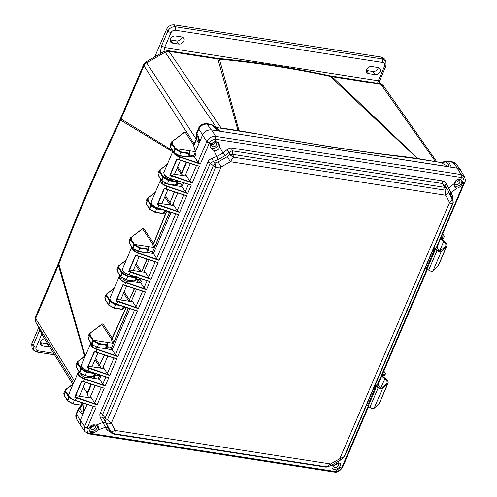 <?xml version="1.0" encoding="UTF-8"?>
<svg xmlns="http://www.w3.org/2000/svg" width="497" height="497" viewBox="0 0 497 497"><rect width="100%" height="100%" fill="white"/><g stroke="black" fill="none" stroke-linecap="round" stroke-linejoin="round"><path stroke-width="0.75" d="M331.07 76.035L331.07 76.035A5.38 2.597 98.8 0 1 332.139 76.793L418.02 158.605L404.26 156.654C357.467 151.392 307.146 143.558 253.29 133.159L239.014 130.748L219.438 59.162C257.44 62.827 294.472 68.592 330.548 76.457L380.975 84.391A5.38 4.187 -35.1 0 1 383.479 85.863L379.901 83.633L329.554 75.749L417.673 158.829L373.781 153.144L331.648 147.069L287.819 139.763L253.29 133.159M218.357 58.441L218.357 58.441A5.38 2.46 95.4 0 1 219.438 59.162L217.866 59.006A5.38 2.597 98.8 0 0 216.791 58.242L218.357 58.441C256.34 62.05 293.404 67.822 329.554 75.749M145.963 61.914L146.683 62.827L165.172 52.21L164.451 51.297L145.963 61.914L143.695 64.461L120.901 117.64A5.38 2.212 23.2 0 0 121.156 118.988L172.527 150.61M84.652 356.187L58.435 265.336A5.38 2.212 -156.8 0 1 58.174 263.994L58.658 262.801A5.38 2.323 20.8 0 0 58.894 264.1C77.24 215.816 97.803 167.824 120.591 120.137A5.38 2.087 -154.4 0 1 120.361 118.833L120.901 117.64M58.174 263.994L35.38 317.173A5.38 2.212 23.2 0 0 35.641 318.521L58.894 264.1L85.13 355.833M43.127 336.314A5.38 3.398 -27.5 0 0 43.196 336.463L43.196 336.463A5.38 3.398 -27.5 0 0 43.282 336.606L35.635 321.919A5.38 4.193 -31.9 0 1 35.641 318.521L74.475 380.926M240.505 131.251L216.586 127.53L253.439 133.376L238.007 130.587L217.866 59.006L169.03 51.402L221.109 127.953L238.007 130.587A2.547 1.23 -81.2 0 0 238.467 130.935M216.381 127.493L165.172 52.21A5.38 4.224 -34.2 0 1 169.03 51.402A5.38 2.597 98.8 0 0 167.961 50.644L216.791 58.242M194.899 142.608L193.724 145.807L195.427 151.678L175.609 148.597L172.266 143.571L172.322 141.471L185.052 132.016L193.563 144.82L196.52 138.818M172.689 151.771L120.591 120.137L143.95 65.809A5.38 4.224 -32.9 0 1 146.683 62.827L196.315 139.309M185.052 132.016L184.698 132.059M186.139 162.19L181.722 172.832L177.721 166.719M177.597 183.356L176.634 185.835M174.273 191.873L170.036 202.627L165.364 195.545M166.396 211.753L153.573 243.219L143.639 228.26L142.44 228.695M150.268 251.159L149.541 252.898M146.932 259.105L141.552 271.778L136.166 263.671M138.265 279.432L137.01 282.352M134.32 288.552L129.382 299.815L124.088 291.845M125.915 307.649L112.204 337.941L102.904 323.82L101.717 324.249M108.104 346.8L107.085 348.969M104.295 354.92L99.661 364.686L95.561 358.405M95.014 374.9L93.535 378.267M91.467 377.944L91.088 376.614M83.291 387.045L87.217 392.947L90.988 384.144M90.889 377.857L90.51 376.527M43.537 337.016A5.38 4.144 -31.8 0 1 43.401 336.817A5.38 4.144 -31.8 0 1 43.282 336.606L72.829 384.231M418.486 158.959A2.547 1.23 98.8 0 1 418.02 158.605L436.782 161.848M404.26 156.654L440.994 162.569A3.684 1.777 -81.2 0 0 440.591 162.395L445.703 161.457L446.176 161.991C448.617 164.252 449.35 165.818 448.362 166.688L219.084 131.096L220.003 131.146L213.66 125.797L211.256 124.337L213.66 125.797M216.419 127.543L239.448 131.09M193.147 157.002L193.693 155.716L189.208 155.021M193.712 145.391L193.563 144.82M186.468 162.295L181.883 173.204L182.529 175.472M95.356 374.955L93.89 378.323M104.525 354.995L99.661 364.686A0.851 0.671 -33.2 0 1 98.611 365.295L94.989 359.747M108.352 346.838L107.333 349.006M101.848 323.932L101.854 324.429L90.193 333.089L90.137 335.189L93.479 340.215L108.153 342.501L107.532 344.054M102.904 323.82L101.854 324.429L111.16 338.55A0.851 0.671 -33.4 0 0 112.204 337.941L112.334 338.233A0.851 0.745 -16.2 0 1 111.253 338.737L111.16 338.55M126.163 307.693L112.334 338.233L113.602 342.588L112.539 343.185L108.153 342.501L106.923 343.129L107.11 343.477L108.035 342.88M134.55 288.627L129.382 299.815A0.851 0.671 -33.6 0 1 128.344 300.418L123.523 293.162M138.514 279.469L137.253 282.389M150.51 251.196L149.783 252.936M147.162 259.179L141.794 271.816M143.639 228.26L142.602 228.85L142.571 228.396M166.632 211.79L153.71 243.499L152.536 243.81L142.602 228.85L131.258 237.28L131.202 239.38L134.544 244.406L149.218 246.692L148.597 248.245M174.49 191.941L170.036 202.627A0.851 0.671 -33.4 0 1 168.999 203.211L164.805 196.849M177.827 183.387L176.864 185.872M181.237 175.273L180.79 173.664L181.883 173.204L181.722 172.832L180.691 173.41L177.162 168.017M88.435 397.6L87.217 392.947M72.991 384.392L65.977 389.605L65.921 391.704L68.598 395.736M82.862 403.154L83.782 403.297M379.901 83.633A5.38 2.597 -81.2 0 1 380.975 84.391L435.453 161.6L417.673 158.829M194.867 142.689L196.421 139.52L196.688 135.321L196.439 139.017M214.151 126.393L216.99 127.704L220.003 131.146M173.882 152.635L173.664 152.219L173.882 152.635L173.664 152.219L175.087 148.895L171.745 143.869L171.39 142.148L170.129 145.087L170.446 146.907L171.745 143.869L172.266 143.571M179.212 155.741L174.223 153.113L170.446 146.907M85.08 431.663L88.541 433.838L89.721 433.291C87.696 433.21 86.82 431.526 87.093 428.246L84.515 426.786L85.08 431.663L80.613 425.687L80.241 420.425L87.124 404.365L83.769 411.876C82.247 412.448 80.961 411.199 79.918 408.136L83.098 403.912L83.117 403.415L79.545 407.54L79.918 408.136L78.389 410.037L76.513 414.411L76.594 419.033L81.179 426.438M80.228 425.308L80.135 420.661L83.366 413.125M461.303 171.359L460.632 170.03L457.408 168.197L449.679 166.992C450.816 166.396 450.437 164.619 448.542 161.662L447.822 161.158L452.332 161.86L453.053 162.364L448.542 161.662L440.994 162.569L448.362 166.688M206.727 123.635L206.74 123.635C202.416 123.666 199.707 125.188 198.626 128.214L196.756 132.587L196.769 135.501C198.291 137.458 198.999 140.048 198.893 143.266L202.627 134.867C204.553 131.351 207.442 129.686 211.3 129.885L219.084 131.096M198.626 128.214L198.794 129.114L196.918 133.488C198.757 136.805 199.589 139.763 199.421 142.353L195.427 151.678M190.158 151.262L189.239 151.858L189.053 151.504L190.283 150.883L189.661 152.43M170.806 173.726L185.884 175.994L186.325 175.658L185.605 174.584L190.345 163.532L185.058 175.863M177.1 183.275L180.827 183.859L181.281 184.685L180.523 186.443M158.183 203.174L173.267 205.435L173.708 205.099L172.987 204.025L177.721 192.979L172.44 205.311M164.985 211.529L168.719 212.113L169.166 212.94L154.666 246.779L153.604 247.376L149.218 246.692L147.988 247.32L148.553 248.45L147.857 248.91L139.819 247.661L134.544 244.406L134.022 244.704L134.358 245.214L139.812 248.239L139.819 247.661M169.216 212.523L168.986 212.207M148.143 250.83L151.877 251.407L152.324 252.234L151.889 253.259M129.549 269.989L144.627 272.257L145.068 271.915L144.347 270.846L149.088 259.794L143.801 272.126M136.035 279.084L139.763 279.668L140.216 280.494L139.266 282.706M116.925 299.436L132.009 301.698L132.45 301.362L131.73 300.287L136.464 289.235L131.183 301.567M123.921 307.339L127.654 307.923L128.102 308.749L113.602 342.588M128.151 308.339L127.922 308.016M107.079 346.639L110.812 347.217L111.26 348.049L110.626 349.521M88.286 366.252L103.37 368.519L103.811 368.178L103.09 367.103L107.83 356.057L102.544 368.389M94.97 374.893L98.698 375.477L99.151 376.304L98.008 378.962M75.668 395.693L90.752 397.96L91.193 397.625L90.473 396.55L95.207 385.498L89.926 397.83M188.469 156.282L187.549 156.859L179.51 155.604L174.006 152.697L175.422 149.404L175.087 148.895L175.609 148.597L180.883 151.852L188.922 153.101L188.916 153.679L189.842 153.07L189.885 153.443L188.518 156.636L187.338 157.052L179.299 155.803L174.031 153.001L170.452 147.187L170.129 145.087M79.638 372.508L79.427 372.098L79.638 372.508L79.427 372.098L80.849 368.774L83.223 368.762M85.099 356.138L78.085 361.35L78.029 363.444L81.701 368.979L86.64 371.725L92.722 372.669M110.775 300.989L110.322 300.921L106.979 295.889L107.035 293.795L114.055 288.583M124.207 272.288L124.492 272.983L122.436 272.66L119.094 267.635L119.15 265.541L126.163 260.329M152.647 205.304L151.386 205.112L148.044 200.08L148.1 197.986L155.12 192.774M165.395 175.969L165.557 177.174L163.501 176.851L160.158 171.825L160.214 169.725L167.228 164.513M69.86 397.588L72.289 399.284M67.53 400.768L67.312 400.352L67.53 400.768L67.312 400.352L68.741 397.028L69.263 396.73M65.977 389.605L65.039 390.282L65.399 392.003L69.071 397.532L74.525 400.557L75.923 400.775M73.165 383.982L65.573 389.623L63.778 393.22L64.094 395.04L65.399 392.003L65.921 391.704M67.872 401.247L73.158 403.738L67.66 400.831L64.312 395.45M202.627 134.867L198.794 129.114C200.676 125.524 203.565 123.865 207.466 124.138L211.977 124.84C214.219 127.779 216.568 129.86 219.034 131.09M167.017 177.087L171.54 178.963M147.988 247.32L148.174 247.668L147.988 247.32L148.174 247.668L149.094 247.071M452.332 161.86C454.718 162.625 456.029 163.401 456.265 164.178L453.053 162.364L457.408 168.197M83.347 413.175C81.993 413.926 80.34 412.883 78.389 410.037L78.228 409.137L79.545 407.54M175.944 149.106L175.422 149.404L180.871 152.424L180.883 151.852M189.053 151.504L189.618 152.641L188.922 153.101M79.986 372.986L85.273 375.483L79.986 372.986L76.209 366.78L75.892 364.96L76.215 367.066L79.433 372.377M76.42 367.196L76.209 366.78L77.507 363.742L77.153 362.021L75.892 364.96M89.808 371.737L83.602 369.035M92.094 344.732L97.381 347.223L92.094 344.732L91.535 343.837L92.964 340.513L93.479 340.215L98.754 343.47L106.793 344.719L105.42 348.478L106.339 347.9M91.752 344.253L88.317 338.525L88 336.705L88.323 338.805L91.541 344.123M88.534 338.935L88.317 338.525L89.622 335.487L89.261 333.767L88 336.705M113.925 308.065L108.725 305.021L114.223 307.929L115.59 304.748L115.596 304.17L110.322 300.921L109.806 301.219L110.135 301.722L115.59 304.748L120.1 305.45M108.594 304.953L105.159 299.225L104.842 297.405L106.103 294.466L106.464 296.193L106.979 295.889M126.039 279.805L120.833 276.767L126.337 279.674L127.698 276.494L127.704 275.916L122.436 272.66L121.914 272.959L122.25 273.468L127.698 276.494L135.737 277.742L134.376 280.923L135.29 280.345M120.703 276.699L117.273 270.971L116.957 269.15L118.211 266.212L118.572 267.933L119.094 267.635M125.033 272.896L131.724 275.686M138.147 251.55L132.947 248.506L138.446 251.414L139.812 248.239L147.851 249.488L146.485 252.669L147.404 252.091M132.817 248.444L129.382 242.716L129.065 240.896L130.326 237.957L130.686 239.678L131.202 239.38M154.989 212.25L149.79 209.212L155.288 212.12L156.654 208.939L156.661 208.361L151.386 205.112L150.871 205.41L151.2 205.913L156.654 208.939L164.277 210.125M149.659 209.144L146.224 203.416L145.907 201.596L147.168 198.657L147.528 200.378L148.044 200.08M154.853 206.789L158.68 208.33M167.104 183.996L161.898 180.958L167.402 183.859L168.763 180.684L168.769 180.107L163.501 176.851L162.979 177.149L163.308 177.659L161.898 180.958L162.115 181.368M161.767 180.889L158.338 175.161L158.021 173.341L159.276 170.403L159.636 172.124L160.158 171.825M166.601 176.578L165.557 177.174L168.179 179.243L173.161 179.485M107.11 343.477L106.923 343.129L107.11 343.477M81.701 368.979L81.185 369.277L86.633 372.303L94.672 373.551L93.312 376.732L94.231 376.161M93.815 340.725L93.293 341.023L98.748 344.048L106.787 345.297L107.719 344.688L106.389 348.254L105.209 348.67L97.17 347.422L91.554 344.141M108.936 305.438L108.377 304.543L109.806 301.219L106.464 296.193L105.159 299.225M121.051 277.177L120.491 276.289L121.914 272.959L118.572 267.933L117.273 270.971M133.159 248.922L132.6 248.028L134.022 244.704L130.686 239.678L129.382 242.716M150.001 209.622L149.442 208.734L150.871 205.41L147.528 200.378L146.224 203.416M161.898 180.958L161.556 180.473L162.979 177.149L159.636 172.124L158.338 175.161M163.83 177.361L163.314 177.659L168.763 180.684L176.802 181.933L175.441 185.114L176.354 184.536M73.047 403.899L80.905 405.123L82.117 404.415M67.331 400.65L72.947 403.931L80.986 405.185L82.167 404.769L82.918 403.017M95.387 373.527L94.672 373.551L94.678 372.974M79.445 372.396L85.055 375.676L93.101 376.925L94.275 376.515L95.536 373.576M123.411 306.512L122.262 309.177L123.181 308.606M108.396 304.841L114.012 308.121L122.051 309.376L123.231 308.96L124.175 306.755M136.725 277.289L135.339 280.706L134.159 281.116L126.12 279.867L120.51 276.587M136.669 277.133L135.737 277.742L135.743 277.164L127.704 275.916M147.857 248.91L147.851 249.488L148.783 248.879L148.82 249.252L147.454 252.445L146.273 252.861L138.234 251.612L132.966 248.811L129.388 242.996L129.065 240.896M164.669 210.25L163.327 213.368L164.246 212.797M149.46 209.032L155.076 212.312L163.115 213.567L164.296 213.151L165.433 210.498M177.497 180.877L176.808 181.355L176.802 181.933L177.733 181.324L177.777 181.697L176.404 184.89L175.224 185.306L167.185 184.058L161.575 180.778M382.926 376.465L385.585 378.689A9.915 4.069 -156.8 0 1 388.008 383.299A9.915 4.069 -156.8 0 1 387.598 383.883L382.435 388.822A2.833 1.162 -156.8 0 1 378.192 387.859L375.819 386.051L376.521 385.921L378.894 387.735A1.702 0.696 23.2 0 0 381.441 388.306L386.604 383.367A8.784 3.603 23.2 0 0 386.964 382.852A8.784 3.603 23.2 0 0 384.821 378.77L382.466 376.794M388.008 383.299L379.665 402.769A9.915 4.069 -156.8 0 1 379.248 403.353L374.092 408.292A2.833 1.162 -156.8 0 1 369.843 407.335L367.979 405.906M375.819 386.051L375.347 387.151M382.777 375.471A4.535 1.864 -156.8 0 1 381.92 375.558M383.349 375.552L383.025 376.291A4.535 1.864 -156.8 0 1 381.305 376.981M382 375.359L383.442 375.564A2.547 1.044 23.2 0 0 384.84 375.21L385.448 373.787A2.547 1.044 -156.8 0 1 384.051 374.142L382.609 373.937M383.783 371.197A5.1 2.094 -156.8 0 1 384.554 372.036L385.287 373.092A2.547 1.044 -156.8 0 1 385.448 373.787M441.752 239.219L444.405 241.443A9.915 4.069 -156.8 0 1 446.834 246.052A9.915 4.069 -156.8 0 1 446.418 246.636L441.255 251.575A2.833 1.162 -156.8 0 1 437.012 250.618L434.645 248.804L435.347 248.674L437.714 250.488A1.702 0.696 23.2 0 0 440.261 251.066L445.424 246.127A8.784 3.603 23.2 0 0 445.79 245.605A8.784 3.603 23.2 0 0 443.641 241.523L441.293 239.554M446.834 246.052L438.484 265.522A9.915 4.069 -156.8 0 1 438.074 266.112L432.912 271.045A2.833 1.162 -156.8 0 1 428.669 270.088L426.799 268.66M434.645 248.804L434.173 249.91M441.597 238.225A4.535 1.864 -156.8 0 1 440.74 238.311M442.168 238.305L441.852 239.051A4.535 1.864 -156.8 0 1 440.131 239.734M440.827 238.119L442.262 238.318A2.547 1.044 23.2 0 0 443.659 237.97L444.268 236.541A2.547 1.044 -156.8 0 1 442.877 236.895L441.435 236.69M442.61 233.957A5.1 2.094 -156.8 0 1 443.374 234.795L444.113 235.845A2.547 1.044 -156.8 0 1 444.268 236.541M339.873 459.421C340.638 460.52 340.613 460.278 339.805 458.688L344.148 456.656L452.345 204.205L449.574 202.583L339.805 458.688L330.592 463.981L115.149 430.439L111.34 423.127L221.103 167.017L230.316 161.73L445.766 195.265L449.574 202.583C451.655 201.198 452.394 199.763 451.798 198.284L447.99 190.972L451.798 198.284M448.046 191.065L447.99 190.972C448.586 192.451 447.847 193.88 445.766 195.265L445.026 190.14L233.354 157.195L230.316 161.73L227.353 156.63L218.146 161.91L221.103 167.017L215.648 167.365L107.451 419.81L111.34 423.127C109.079 424.233 107.371 424.208 106.228 423.046L110.03 430.359C111.179 431.526 112.887 431.551 115.149 430.439L114.77 433.875L326.442 466.826L330.592 463.981C331.4 465.565 331.424 465.807 330.673 464.701M343.663 457.526L344.651 456.19L452.854 203.739L452.345 204.205L453.134 202.117L452.668 200.011M446.654 188.456L445.026 190.14L444.685 187.375L233.012 154.43L233.354 157.195L229.769 154.679L227.353 156.63M218.146 161.91L215.201 163.053L215.648 167.365L213.312 165.737L105.115 418.188L107.451 419.81L104.842 420.537L106.228 423.046M110.03 430.359L110.862 432.11L109.8 430.793L108.464 427.954L105.457 427.184L100.68 418.269C99.723 416.188 99.593 414.467 100.288 413.1A2.833 1.162 23.2 0 1 102.624 414.492L103.196 418.095L104.842 420.537L105.115 418.188L102.624 414.492L210.268 163.333L207.932 161.941C208.442 160.506 209.833 159.282 212.113 158.276A2.833 0.398 69.6 0 1 213.188 161.463L210.268 163.333L213.312 165.737L215.201 163.053L213.188 161.463L218.096 159.643L225.216 155.555L229.167 152.287L229.769 154.679L233.012 154.43L232.105 150.796L229.167 152.287A2.833 0.677 -129.6 0 1 226.905 149.783C228.875 148.342 230.571 147.789 232 148.118A2.833 1.367 98.8 0 0 232.105 150.796L442.442 183.536L442.336 180.858L232 148.118M113.85 434.136C112.241 433.595 111.353 433.086 111.198 432.601L110.862 432.11L114.77 433.875L113.85 434.136L325.523 467.087L327.051 467.043L331.226 465.409L340.433 460.123L343.936 457.327L344.651 456.19M108.464 427.954L103.196 418.095A2.833 1.18 151.1 0 0 100.68 418.269M446.641 188.438L444.685 187.375L442.442 183.536L445.057 185.723L446.592 188.351M447.424 190.14L448.623 188.177L451.077 192.892L450.127 195.066M445.126 185.835A2.833 1.18 151.9 0 1 446.362 183.94C445.157 182.014 443.815 180.989 442.336 180.858M454.649 187.065L456.793 188.226L451.077 192.892L452.481 195.694A2.833 2.28 -26.5 0 0 451.518 197.738M218.096 159.643L217.015 156.456L222.948 153.051L225.216 155.555M334.276 472.063L335.338 471.523L89.721 433.291L90.671 432.023L89.503 430.986L89.038 428.886L89.336 427.625C90.727 425.159 92.939 424.326 95.964 425.128L103.003 422.469L105.519 422.301M111.198 432.601L109.8 430.793A2.833 2.28 -25.3 0 0 106.793 430.017L110.974 432.328M454.718 187.176L454.339 183.517L448.623 188.177L446.362 183.94M456.793 188.226C459.228 187.748 461.017 186.288 462.173 183.847L462.527 182.666L463.974 182.554C464.285 179.33 463.409 177.646 461.353 177.51L460.893 179.529C457.986 178.348 455.805 179.659 454.351 183.461L454.339 183.517M226.905 149.783L222.948 153.051L219.655 146.988L218.947 142.782L215.276 141.297L215.735 139.278C212.126 139.812 210.007 141.024 209.38 142.925L206.945 141.148L197.912 162.171L199.266 163.333L179.802 156.741C176.963 155.723 174.95 154.35 173.757 152.616L173.41 152.815L172.931 151.274M452.481 195.694L452.282 199.974M219.655 146.988C218.705 149.951 216.723 151.088 213.716 150.392L210.896 148.249L210.61 144.683L211.324 143.565L215.276 141.297M95.964 425.128L98.481 426.848L98.418 429.843L105.457 427.184L106.793 430.017M336.289 470.255L335.338 471.523C338.979 471.044 341.097 469.833 341.688 467.876L340.24 467.988L336.289 470.255L332.748 468.969L333.108 466.372C334.779 464.502 336.755 463.372 339.041 462.968L338.264 461.365M90.671 432.023C93.411 432.949 95.989 432.228 98.394 429.874L98.418 429.843M110.589 431.85L110.235 432.216M340.24 467.988L340.905 466.789L340.942 463.713L339.041 462.968M434.863 249.121L433.962 249.811L434.254 250.308L433.651 250.768L433.639 251.532L432.452 251.345M376.043 386.368L375.136 387.057L375.428 387.548L374.825 388.008L374.813 388.778L373.632 388.592M454.239 185.772A4.815 3.728 146.6 0 0 459.781 185.058A4.815 3.728 146.6 0 0 461.607 180.044M460.893 179.529L462.042 180.535L462.527 182.666M210.535 147.497A4.815 3.728 146.6 0 0 216.257 147.472A4.815 3.728 146.6 0 0 218.456 142.21M464.751 182.194A2.833 1.162 -156.8 0 1 464.707 182.387L464.863 182.001L463.974 182.554L436.67 246.816M89.23 430.396A4.815 3.728 146.6 0 0 94.592 430.663A4.815 3.728 146.6 0 0 97.375 425.811M69.381 393.767L68.648 394.519L68.996 396.432C70.45 398.203 72.593 399.538 75.414 400.439L96.151 407.086L75.314 400.582C72.388 399.582 70.288 398.271 69.008 396.631M69.002 396.625L68.648 394.519L77.861 373.023L79.023 372.185L81.558 375.192C83.539 377.086 85.478 377.795 87.373 377.31L98.835 379.093L99.294 378.751L98.835 379.093M74.693 397.202L81.688 380.882L104.24 388.219L97.083 404.912L74.693 397.202L81.862 381.143M82.005 364.326L81.266 365.078L81.614 366.991C83.074 368.762 85.211 370.097 88.031 370.998L108.768 377.639L105.171 386.045L84.571 379.062C81.769 378.124 79.675 376.695 78.277 374.781L77.861 373.023L78.762 372.191M97.083 404.912L96.045 404.16L75.109 396.91M104.24 388.219L81.868 381.143M90.752 397.96L91.193 397.625L94.691 403.005L96.045 404.16M105.171 386.045L104.128 385.299L84.664 378.702C81.831 377.689 79.812 376.316 78.625 374.576C77.861 373.452 77.998 372.651 79.023 372.185L78.563 372.346M108.768 377.639L87.932 371.141C85.006 370.141 82.906 368.824 81.626 367.19L81.266 365.078L90.908 343.067M101.189 375.384L99.555 379.205L102.78 384.138L104.128 385.299M109.7 375.465L87.317 367.761L94.486 351.696L116.857 358.778L109.7 375.465L108.663 374.719L87.727 367.463M87.317 367.761L94.306 351.441L116.857 358.778M110.638 297.51L109.905 298.256L110.253 300.176C111.713 301.946 113.85 303.276 116.671 304.176L137.408 310.824L117.789 356.597L97.188 349.621C94.393 348.677 92.293 347.248 90.895 345.334L90.479 343.576L91.38 342.744M103.37 368.519L103.811 368.178L107.309 373.558L108.663 374.719M117.789 356.597L116.745 355.852L97.288 349.261C94.449 348.242 92.436 346.869 91.243 345.135L90.988 343.203M137.408 310.824L115.596 304.17M129.829 308.569L112.173 349.764L115.397 354.69L116.745 355.852M116.571 304.319C113.645 303.325 111.545 302.008 110.266 300.368L109.905 298.256L119.118 276.761L119.82 276.083M138.34 308.649L115.95 300.94L123.119 284.88L145.497 291.956L138.34 308.649L137.302 307.904L116.366 300.648M115.95 300.94L122.945 284.619L145.497 291.956M123.262 268.063L122.523 268.815L122.871 270.728C124.331 272.499 126.468 273.835 129.288 274.735L150.026 281.383L146.429 289.782L125.828 282.805C123.026 281.861 120.933 280.432 119.535 278.519L119.118 276.761L120.019 275.928M132.009 301.698L132.45 301.362L135.948 306.742L137.302 307.904M146.429 289.782L145.385 289.037L125.927 282.445C123.088 281.426 121.075 280.053 119.883 278.32C119.118 277.189 119.255 276.394 120.28 275.928M150.026 281.383L129.189 274.878C126.263 273.878 124.163 272.561 122.883 270.927L122.523 268.815L131.742 247.32L132.152 249.072L132.5 248.873L132.04 247.376M142.446 279.128L140.813 282.942L144.037 287.875L145.385 289.037M150.964 279.202L128.574 271.499L135.743 255.439L158.114 262.515L150.964 279.202L149.92 278.457L128.984 271.2M128.574 271.499L135.563 255.178L158.114 262.515M151.896 201.248L151.163 201.999L151.51 203.913C152.97 205.683 155.107 207.019 157.928 207.92L178.665 214.561L159.046 260.341L138.446 253.358C135.65 252.42 133.55 250.991 132.152 249.072M144.627 272.257L145.068 271.915L148.566 277.295L149.92 278.457M159.046 260.341L158.003 259.596L138.545 252.998C135.706 251.985 133.693 250.606 132.5 248.873L133.084 248.966M178.665 214.561L157.829 208.057C154.902 207.063 152.803 205.746 151.523 204.112L151.163 201.999L160.376 180.498L161.016 179.858M171.086 212.306L153.43 253.501L156.654 258.434L158.003 259.596M179.597 212.387L157.207 204.683L164.377 188.618L186.754 195.7L179.597 212.387L178.56 211.641L157.624 204.385M157.207 204.683L164.203 188.363L186.754 195.7M164.519 171.8L163.78 172.552L164.128 174.466C165.588 176.236 167.725 177.572 170.546 178.473L191.283 185.12L187.686 193.519L167.085 186.543C164.283 185.598 162.19 184.17 160.792 182.256L160.376 180.498L161.276 179.665M173.267 205.435L173.708 205.099L177.205 210.48L178.56 211.641M187.686 193.519L186.642 192.774L167.185 186.182C164.345 185.164 162.333 183.791 161.14 182.057C160.376 180.927 160.512 180.131 161.537 179.665M191.283 185.12L170.452 178.616C167.52 177.622 165.42 176.305 164.14 174.664L163.78 172.552L172.913 151.25M183.704 182.865L182.07 186.686L185.294 191.612L186.642 192.774M192.221 182.946L169.831 175.236L177 159.177L199.372 166.253L192.221 182.946L191.177 182.2L170.241 174.944M169.831 175.236L176.826 158.916L199.372 166.253M211.324 143.565L209.38 142.925L200.303 164.078L179.709 157.102C176.907 156.157 174.807 154.729 173.41 152.815M185.884 175.994L186.325 175.658L189.829 181.038L191.177 182.2M200.303 164.078L199.266 163.333M332.518 468.373A4.815 3.728 146.6 0 0 338.072 468.317A4.815 3.728 146.6 0 0 340.433 463.247M434.254 250.308L434.614 251.289L427.364 268.2L425.097 268.517M434.54 250.855L433.639 251.532L426.401 268.417L427.277 267.784M436.931 246.698L437.292 247.829L433.788 248.233M439.423 251.202L437.217 247.394L439.224 251.165M433.962 249.811L434.248 250.358L433.962 249.811M375.428 387.548L375.788 388.536L368.544 405.44L366.27 405.763M375.713 388.095L374.813 388.778L367.581 405.658L368.457 405.03M380.596 388.443L377.85 384.057M427.01 268.821L377.614 384.063L378.105 383.945M375.136 387.057L375.421 387.604L375.136 387.057M454.861 182.064A2.771 2.143 146.6 0 0 454.991 183.697A2.771 2.143 146.6 0 0 458.52 184.02A2.771 2.143 146.6 0 0 459.613 180.647A2.771 2.143 146.6 0 0 455.737 180.765M464.863 182.001C465.527 180.976 465.409 179.274 464.515 176.901L461.278 174.615L461.086 177.46A2.833 1.367 -81.2 0 0 460.856 174.528L215.331 136.333L215.735 139.278L461.086 177.46M464.515 176.901L460.8 170.49L457.165 168.16L211.548 129.928C207.51 129.667 204.503 131.394 202.528 135.103L194.948 152.784L195.886 154.449L194.687 157.238L194.426 156.785L193.973 157.127L188.661 156.3M461.278 174.615L457.165 168.16M215.331 136.333C211.697 136.308 208.902 137.911 206.945 141.148M211.778 144.006A2.771 2.143 146.6 0 0 211.828 145.851A2.771 2.143 146.6 0 0 215.356 146.168A2.771 2.143 146.6 0 0 216.45 142.801A2.771 2.143 146.6 0 0 214.033 142.13A2.771 2.143 146.6 0 0 211.778 144.006M90.51 426.948A2.771 2.143 146.6 0 0 90.56 428.793A2.771 2.143 146.6 0 0 94.088 429.11A2.771 2.143 146.6 0 0 95.182 425.743A2.771 2.143 146.6 0 0 92.765 425.072A2.771 2.143 146.6 0 0 90.51 426.948M68.996 396.432L69.139 396.712C70.332 398.271 72.388 399.551 75.302 400.551L76.581 397.569M93.262 406.335L84.515 426.786M78.277 374.781L81.433 375.018M81.906 381.137L83.39 381.69M99.555 379.205L99.294 378.751L99.145 379.099M81.614 366.991L81.756 367.264C82.949 368.83 85.006 370.11 87.919 371.11L89.199 368.128M90.895 345.334L92.572 345.34M94.529 351.69L96.008 352.243M95.803 347.092L111.458 349.652L111.912 349.31L111.458 349.652M112.173 349.764L111.912 349.31L111.763 349.652M110.253 300.176L110.396 300.449C111.589 302.008 113.645 303.288 116.559 304.294L117.839 301.306M119.535 278.519L122.815 278.929C124.797 280.824 126.735 281.532 128.63 281.047L140.098 282.83L140.552 282.489L140.098 282.83M123.169 284.874L124.648 285.427M140.813 282.942L140.552 282.489L140.403 282.836M122.871 270.728L123.014 271.008C124.207 272.567 126.263 273.847 129.177 274.847L130.456 271.865M135.787 255.433L137.265 255.98M147.385 252.563L152.716 253.389L153.169 253.048L152.716 253.389M153.43 253.501L153.169 253.048L153.02 253.389M151.51 203.913L151.653 204.186C152.846 205.752 154.902 207.032 157.816 208.032L159.096 205.05M160.792 182.256L163.072 182.356M164.426 188.612L165.905 189.164M164.631 183.263L169.887 184.785L181.355 186.574L181.809 186.232L181.355 186.574M182.07 186.686L181.809 186.232L181.66 186.574M164.128 174.466L164.271 174.745C165.464 176.305 167.52 177.584 170.44 178.591L171.713 175.603M177.044 159.17L178.522 159.723M194.277 157.133L194.426 156.785L193.973 157.127M194.687 157.238L197.912 162.171M335.065 471.485A2.833 1.367 -81.2 0 1 334.052 472.069L334.469 472.119C337.202 472.672 339.867 471.156 342.464 467.578L341.806 467.621A2.833 1.162 23.2 0 0 342.638 467.199L368.681 406.44M333.487 465.925A2.771 2.143 146.6 0 0 333.723 466.64A2.771 2.143 146.6 0 0 337.252 466.963A2.771 2.143 146.6 0 0 338.345 463.589A2.771 2.143 146.6 0 0 337.935 463.192M454.805 182.262A2.665 2.063 146.6 0 0 458.364 179.914M456.122 180.461L455.327 182.318M93.057 426.519L90.982 426.196M195.029 152.914L193.271 157.021M90.553 396.674L90.05 397.848M103.171 367.227L102.668 368.407M99.86 374.962L98.133 378.987M131.811 300.412L131.307 301.592M128.499 308.14L110.756 349.54M144.428 270.964L143.925 272.145M141.117 278.699L139.39 282.725M173.068 204.149L172.565 205.329M169.757 211.884L152.014 253.277M185.685 174.708L185.182 175.882M182.374 182.436L180.647 186.462M211.641 144.416A2.665 2.063 146.6 0 0 215.201 142.061M90.373 427.358A2.665 2.063 146.6 0 0 93.933 425.003M91.193 397.625L91.05 397.96M103.811 368.178L103.668 368.519M132.45 301.362L132.308 301.704M145.068 271.915L144.925 272.257M173.708 205.099L173.565 205.441M186.325 175.658L186.189 175.994M334.201 465.26A2.665 2.063 146.6 0 0 336.811 463.62M161.544 45.836L167.837 31.156C169.52 28.037 172.068 26.571 175.472 26.77L175.422 30.218C173.41 30.1 171.906 30.963 170.912 32.808L164.619 47.495L161.544 45.836L160.357 52.34L163.817 51.98L164.619 47.495L378.292 80.756L377.558 83.272M170.912 32.808L167.837 31.156L166.582 29.23L154.735 56.875M181.734 36.958L175.603 36.008A4.237 3.28 146.6 0 0 171.167 37.797A4.237 3.28 146.6 0 0 170.552 41.891A4.237 3.28 146.6 0 0 172.565 43.109L178.69 44.059A4.237 3.28 146.6 0 0 183.132 42.27A4.237 3.28 146.6 0 0 183.747 38.176A4.237 3.28 146.6 0 0 181.734 36.958M377.913 67.499L371.781 66.542A4.237 3.28 146.6 0 0 367.345 68.331A4.237 3.28 146.6 0 0 366.724 72.425A4.237 3.28 146.6 0 0 368.737 73.643L374.868 74.593A4.237 3.28 146.6 0 0 379.304 72.811A4.237 3.28 146.6 0 0 379.925 68.71A4.237 3.28 146.6 0 0 377.913 67.499M182.07 37.026A4.237 3.28 -33.4 0 1 176.615 40.916L170.483 39.959A4.237 3.28 -33.4 0 1 170.154 39.89M378.248 67.567A4.237 3.28 -33.4 0 1 372.793 71.45L366.662 70.499A4.237 3.28 -33.4 0 1 366.332 70.431M166.582 29.23C168.278 26.136 170.819 24.676 174.217 24.85L381.677 57.143L384.753 59.118L385.858 61.025L382.771 59.037L382.721 62.485C384.579 62.97 385.2 64.163 384.591 66.07L378.292 80.756L379.745 80.408L378.863 83.471M38.648 327.722L31.733 343.856L32.056 348.304L33.386 350.087L33.057 345.62L39.822 329.971M44.6 338.755A4.237 3.28 146.6 0 0 41.015 341.066A4.237 3.28 146.6 0 0 40.791 344.632A4.237 3.28 146.6 0 0 42.804 345.85L48.936 346.807A4.237 3.28 146.6 0 0 49.625 346.85M47.669 343.7A4.237 3.28 -33.4 0 1 46.861 343.663L40.729 342.706A4.237 3.28 -33.4 0 1 40.394 342.638M194.296 144.024L143.95 65.809A5.38 2.212 -156.8 0 1 143.695 64.461M73.612 382.945L35.635 321.919A5.38 3.398 152.5 0 1 35.554 321.776L43.401 336.817L72.823 384.237M189.562 155.076L189.009 156.356M139.949 271.53L135.6 264.988M91.33 384.256L87.36 393.525M171.807 141.633L172.322 141.471L171.807 141.633M179.51 155.604L180.871 152.424L188.916 153.679L187.549 156.859L179.398 155.772M189.736 155.101L189.189 156.381M186.636 162.345L181.914 173.354A0.851 0.745 163.8 0 1 180.827 173.857M198.893 143.266L196.421 139.52L193.724 145.807M87.373 393.941L91.498 384.311M94.057 378.347L95.499 374.98M99.406 367.898L98.611 365.295M100.692 368.097L99.791 364.984A0.851 0.745 -16.2 0 1 98.704 365.481M112.539 343.185L111.253 338.737M128.344 300.418L128.593 301.17M129.885 301.368L129.518 300.107A0.851 0.745 -16.2 0 1 128.431 300.61M152.536 243.81L153.604 247.376M154.666 246.779L153.71 243.499A0.851 0.745 -16.2 0 1 152.629 244.002M168.999 203.211L169.514 204.851M170.8 205.056L170.179 202.894A0.851 0.745 -16.2 0 1 169.092 203.397M83.39 403.235L83.098 403.912L83.769 411.876M211.256 124.337L206.74 123.635L211.3 129.885M174.223 153.113L174.006 152.697M80.135 420.661L76.352 413.51L78.228 409.137M189.842 153.07L189.618 152.641M85.155 375.645L93.312 376.732L84.975 375.614M77.569 361.512L78.085 361.35L77.569 361.512M78.029 363.444L77.507 363.742L81.185 369.277L79.769 372.576M89.677 333.251L90.193 333.089L89.677 333.251M107.719 344.688L107.495 344.259L107.719 344.688L107.495 344.259L106.793 344.719M107.495 344.259L106.923 343.129M90.137 335.189L89.622 335.487L93.293 341.023L91.883 344.322M114.223 307.929L122.262 309.177L114.111 308.09M106.526 293.957L107.035 293.795L106.526 293.957M126.337 279.674L134.376 280.923L126.219 279.836M118.634 265.696L119.15 265.541L118.634 265.696M136.445 276.705L135.743 277.164M138.446 251.414L146.485 252.669L138.334 251.581M130.742 237.442L131.258 237.28L130.742 237.442M155.288 212.12L163.327 213.368L155.176 212.281M147.59 198.148L148.1 197.986L147.59 198.148M160.767 209.001L156.661 208.361M167.402 183.859L175.441 185.114L167.284 184.027M159.699 169.887L160.214 169.725L159.699 169.887M176.808 181.355L168.769 180.107M74.531 399.979L72.86 403.875M69.592 397.233L69.071 397.532L67.66 400.831M82.148 402.775L80.905 405.123L73.158 403.738M86.64 371.725L85.273 375.483M98.754 343.47L97.381 347.223M108.725 305.021L110.135 301.722L110.657 301.424M120.833 276.767L122.25 273.468L122.765 273.17M132.941 248.506L134.358 245.214L134.88 244.915M148.783 248.879L148.553 248.45M149.79 209.212L151.2 205.913L151.722 205.615M177.733 181.324L177.51 180.896M380.671 388.455L384.821 378.77M369.843 407.335L378.192 387.859M374.092 408.292L382.435 388.822M379.248 403.353L387.598 383.883M384.051 374.142L383.442 375.564M439.491 251.209L443.641 241.523M428.669 270.088L437.012 250.618M432.912 271.045L441.255 251.575M438.074 266.112L446.418 246.636M442.877 236.895L442.262 238.318M446.536 188.264L445.163 185.909M212.113 158.276L217.015 156.456L213.716 150.392M436.658 247.978L436.441 246.816L434.31 247.009M179.802 156.741L178.628 159.605M167.185 186.182L166.01 189.053M138.545 252.998L137.371 255.868M125.927 282.445L124.753 285.315M97.288 349.261L96.114 352.131M84.664 378.702L83.496 381.572M96.151 407.086L87.093 428.246L89.038 428.886M100.288 413.1L207.932 161.941M332.331 464.776L333.108 466.372M368.184 406.061L341.806 467.621M425.215 268.231L426.401 268.417M432.763 250.625L433.651 250.768M366.395 405.477L367.581 405.658M373.937 387.871L374.825 388.008M380.404 388.412L378.472 385.076L374.968 385.479M377.832 385.225L377.614 384.063L375.49 384.249M211.548 129.928L215.766 136.377A2.833 1.367 98.8 0 1 215.996 139.309M437.217 247.394L437.174 246.642L464.707 182.387A2.833 1.162 -156.8 0 1 463.875 182.809M80.241 420.425L84.676 426.37A2.833 1.162 23.2 0 0 87.192 427.985M75.339 400.563L94.896 406.832M101.351 387.467L94.691 403.005M83.428 381.702L102.985 387.964M105.886 376.888L102.78 384.138M87.963 371.122L107.52 377.391M113.968 358.026L107.309 373.558M96.045 352.255L115.602 358.523M134.519 310.072L115.397 354.69M116.602 304.307L136.153 310.569M142.608 291.205L135.948 306.742M124.685 285.44L144.242 291.708M147.143 280.631L144.037 287.875M129.22 274.86L148.777 281.128M155.226 261.764L148.566 277.295M137.302 255.992L156.859 262.261M175.776 213.809L156.654 258.434M157.86 208.044L177.417 214.313M183.865 194.942L177.205 210.48M165.942 189.177L185.499 195.445M188.4 184.368L185.294 191.612M170.477 178.603L190.034 184.865M196.483 165.501L189.829 181.038M178.56 159.736L198.117 165.998M209.262 143.179A2.833 1.162 -156.8 0 1 206.746 141.558L202.528 135.103M89.976 433.334A2.833 1.367 98.8 0 1 88.963 433.918L88.963 433.918A2.833 1.367 98.8 0 1 88.77 433.856M160.357 52.34L160.245 53.713M175.422 30.218L382.721 62.485M381.677 57.143L382.771 59.037L175.472 26.77L174.217 24.85M379.745 80.408L386.045 65.728L384.591 66.07M374.868 74.593L372.793 71.45M368.737 73.643L366.662 70.499M178.69 44.059L176.615 40.916M172.565 43.109L170.483 39.959M31.733 343.856L33.057 345.62L36.132 347.279L41.866 333.897M39.35 330.94L40.94 332.126M53.62 353.292L37.996 350.857C36.138 350.379 35.517 349.18 36.132 347.279M54.564 354.808L36.71 352.031L33.386 350.087M36.213 351.683C36.803 352.317 37.399 352.044 37.996 350.857M42.804 345.85L40.729 342.706M48.936 346.807L46.861 343.663M58.658 262.801C76.973 214.455 97.542 166.464 120.361 118.833M164.451 51.297L167.961 50.644M35.38 317.173L35.554 321.776M436.689 161.662L383.479 85.863M101.885 324.156L89.261 333.767M142.608 228.601L130.326 237.957M416.672 158.673L440.591 162.395M216.586 127.53L213.958 126.195M184.791 131.929L171.39 142.148M67.325 400.638L64.101 395.32L63.778 393.22M196.688 135.327L196.75 132.593M180.442 160.363L174.503 174.223M456.265 164.178L460.632 170.03M189.885 153.436L189.189 151.492M85.279 355.722L77.153 362.021M108.389 304.823L105.165 299.511L104.842 297.405M114.229 288.167L106.103 294.466M120.498 276.568L117.28 271.25L116.957 269.15M126.344 259.912L118.211 266.212M149.454 209.013L146.23 203.702L145.907 201.596M155.294 192.358L147.168 198.657M161.562 180.759L158.344 175.441L158.021 173.341M167.402 164.103L159.276 170.403M81.322 374.235L81.135 374.663M87.969 376.13L87.453 377.322M85.31 382.33L79.371 396.19M76.352 413.51C75.55 415.169 75.631 417.008 76.594 419.033M445.703 161.457L447.822 161.158M214.679 127.015L213.573 125.685M107.06 343.116L107.756 345.061M148.125 247.301L148.82 249.252M97.928 352.882L91.988 366.743M129.027 280.32L128.711 281.06M126.567 286.067L120.628 299.927M139.185 256.62L133.246 270.486M167.824 189.804L161.885 203.664M177.777 181.697L177.671 180.933M136.669 276.866L136.712 277.506M451.848 198.371L452.81 200.291C453.339 201.863 453.357 203.012 452.854 203.739M327.051 467.043L325.523 467.087M334.052 472.069L88.541 433.838M434.198 250.059L434.614 251.289M375.378 387.3L375.788 388.536M427.501 269.194L378.347 383.883L378.391 384.641M81.899 381.156L75.115 396.979M94.517 351.714L87.739 367.538M123.157 284.893L116.379 300.722M135.774 255.452L128.996 271.275M164.414 188.636L157.636 204.46M177.038 159.189L170.254 175.012M342.464 467.578L342.638 467.199M386.045 65.728L385.858 61.025"/></g></svg>
